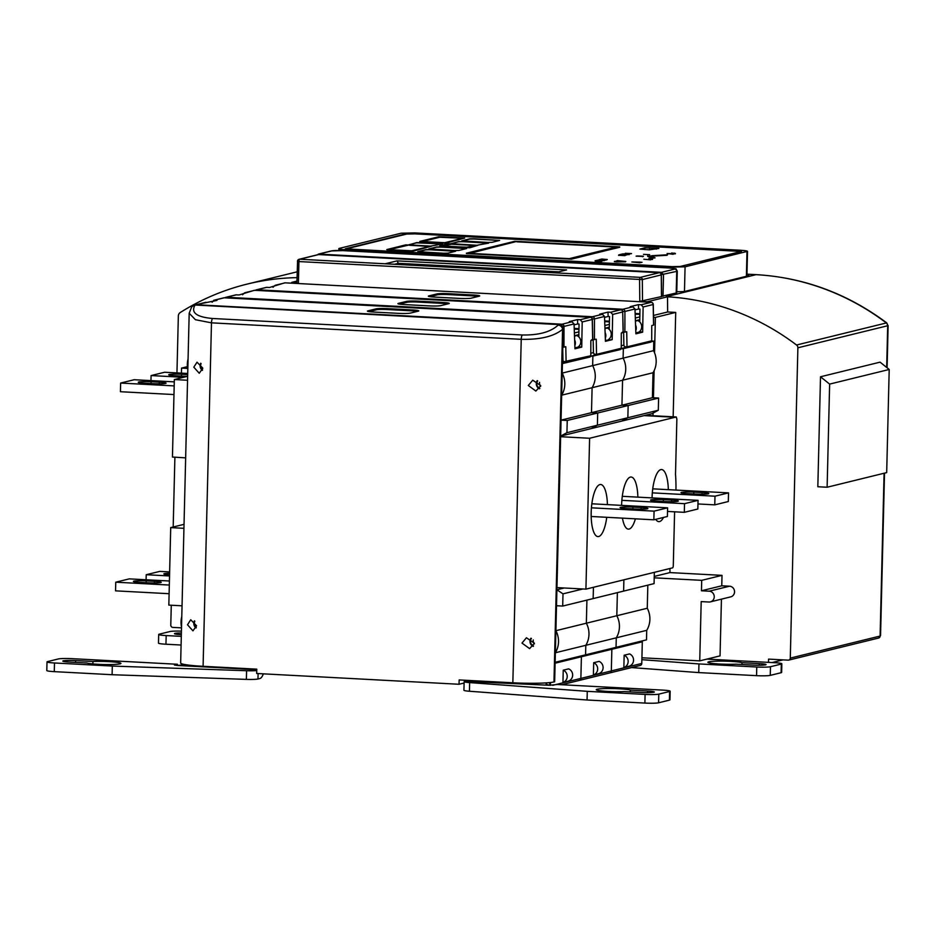 <?xml version="1.0" encoding="UTF-8"?>
<svg xmlns="http://www.w3.org/2000/svg" width="936" height="936" viewBox="0 0 936 936"><rect width="100%" height="100%" fill="white"/><g stroke="black" fill="none" stroke-linecap="round" stroke-linejoin="round"><path stroke-width="1.4" d="M550.426 685.316L550.497 682.508M464.104 683.455L462.618 683.385M181.525 627.097A21.739 20.592 76.2 0 1 181.783 616.555M182.04 605.803L168.831 605.101L170.715 527.611L183.936 528.313M185.656 457.856L172.446 457.049L174.342 379.548L187.551 380.262M187.82 369.509A21.739 20.592 76.2 0 1 188.077 358.968M565.297 362.875L563.226 362.77L587.937 356.698L589.996 357.025L562.419 363.577L562.185 373.101A21.739 20.592 76.2 0 1 561.647 395.191L561.038 420.147L567.239 420.475L566.935 432.678L560.652 436.094L652.018 413.665L658.312 410.237L658.605 398.046L652.415 397.718L653.024 372.75A21.739 20.592 76.2 0 0 653.562 350.661L653.796 341.149L651.725 341.032A2.176 2.059 -103.8 0 1 651.199 340.938M564.221 587.983L556.897 589.785L562.992 593.857L562.7 606.06L556.499 605.732L555.89 630.688A21.739 20.592 76.2 0 1 555.352 652.778L555.118 662.302L646.495 639.861L646.729 630.337A21.739 20.592 76.2 0 0 647.267 608.248L647.829 585.152M552.696 685.327L580.87 678.413L581.396 656.768A2.176 2.059 -103.8 0 1 581.654 655.785A2.176 2.059 -103.8 0 0 581.396 656.768L580.87 678.413A2.176 2.059 76.2 0 1 578.752 680.46M555.89 630.688L586.357 623.212L586.919 600.116L586.357 623.212A21.739 20.592 76.2 0 1 585.807 645.302L585.585 654.814L585.807 645.302L616.274 637.825L616.04 647.338L616.274 637.825L646.729 630.337M562.7 606.06L593.155 598.584L593.436 587.293L593.155 598.584L654.077 583.619L654.346 572.341M562.185 373.101L592.652 365.625L592.874 356.101L595.752 355.399L593.693 355.282L590.008 356.803L587.937 356.698L590.815 355.996A2.176 2.059 -103.8 0 1 590.288 355.891A2.176 2.059 -103.8 0 0 590.815 355.996L592.874 356.101L592.652 365.625A21.739 20.592 76.2 0 1 592.102 387.715L591.493 412.671L597.694 412.998L597.39 425.201L591.107 428.618L597.39 425.201L627.857 417.725L621.562 421.141L627.857 417.725L658.312 410.237M574.248 329.098L578.963 329.355L574.248 329.098M574.505 336.082L576.798 335.521A6.517 6.178 76.2 0 1 577.828 347.162M563.238 670.199L568.655 668.866A6.517 6.178 76.2 0 1 568.351 681.115L562.945 682.438L563.238 670.199A6.517 6.178 76.2 0 1 562.945 682.438M587.937 356.92L563.952 362.805M561.647 395.191L592.102 387.715L591.493 412.671L597.694 412.998L597.39 425.201L566.935 432.678M561.038 420.147L621.949 405.194L628.15 405.522L627.857 417.725L628.15 405.522L658.605 398.046M567.239 420.475L628.15 405.522L621.949 405.194L652.415 397.718M562.992 593.857L582.894 588.978M555.352 652.778L585.807 645.302A21.739 20.592 76.2 0 0 586.357 623.212L616.812 615.724A21.739 20.592 76.2 0 1 616.274 637.825A21.739 20.592 76.2 0 0 616.812 615.724L647.267 608.248M591.423 507.815L654.065 511.15L667.602 507.827L591.845 503.79M632.912 507.09A9.781 0.866 1.4 0 0 620.088 507.604A9.781 0.866 1.4 0 0 626.816 508.587L635.076 509.02A9.781 0.866 1.4 0 0 647.899 508.517A9.781 0.866 1.4 0 0 641.172 507.534L632.912 507.09L632.865 508.903M654.065 511.15L653.855 519.808L591.178 516.473M653.855 519.808L667.391 516.485L667.602 507.827M174.342 379.548L187.656 376.284M170.715 527.611L184.029 524.347M169.1 593.705L115.549 590.85L115.76 582.192L169.311 585.047M173.967 394.559L120.416 391.716L120.627 383.058L174.178 385.901M115.76 582.192L129.297 578.869L169.416 581.01M120.627 383.058L134.164 379.724L174.283 381.865M154.487 581.326L146.227 580.882A9.781 0.866 1.4 0 0 133.403 581.396A9.781 0.866 1.4 0 0 140.131 582.379L148.391 582.824A9.781 0.866 1.4 0 0 161.226 582.309A9.781 0.866 1.4 0 0 154.487 581.326L154.452 582.964M159.354 382.18L151.094 381.748A9.781 0.866 1.4 0 0 138.271 382.251A9.781 0.866 1.4 0 0 144.998 383.233L153.258 383.678A9.781 0.866 1.4 0 0 166.093 383.163A9.781 0.866 1.4 0 0 159.354 382.18L159.319 383.83M574.645 339.955A6.517 6.178 76.2 0 1 574.856 345.606M642.564 640.821A2.176 2.059 -103.8 0 0 642.307 641.803L641.78 663.448L611.325 670.925A2.176 2.059 76.2 0 1 609.781 672.925A2.176 2.059 76.2 0 0 611.325 670.925L611.851 649.28A2.176 2.059 -103.8 0 1 612.109 648.309A2.176 2.059 -103.8 0 0 611.851 649.28L611.325 670.925L580.87 678.413A2.176 2.059 76.2 0 1 579.325 680.413L609.781 672.925A2.176 2.059 76.2 0 1 609.207 672.984M593.693 355.282L621.27 348.52A2.176 2.059 -103.8 0 1 620.743 348.414A2.176 2.059 -103.8 0 0 621.27 348.52L623.341 348.625L623.107 358.137L592.652 365.625A21.739 20.592 76.2 0 1 592.102 387.715L622.569 380.238L621.949 405.194L622.569 380.238L653.024 372.75M617.374 592.628L616.812 615.724L617.374 592.628M623.891 579.817L623.61 591.096L623.891 579.817M620.463 349.327L618.403 349.222L623.341 348.625L623.107 358.137A21.739 20.592 76.2 0 1 622.569 380.238A21.739 20.592 76.2 0 0 623.107 358.137L653.562 350.661M604.703 321.621L609.418 321.879L604.703 321.621M604.96 328.606L607.253 328.045A6.517 6.178 76.2 0 1 608.283 339.686M593.693 662.723L599.11 661.389A6.517 6.178 76.2 0 1 598.818 673.627L593.401 674.961L593.693 662.723A6.517 6.178 76.2 0 1 593.401 674.961M618.392 349.432L594.407 355.329M595.752 355.399L620.451 349.549M621.878 500.339L684.532 503.673L698.057 500.35L622.3 496.314M663.367 499.613A9.781 0.866 1.4 0 0 650.543 500.116A9.781 0.866 1.4 0 0 657.271 501.111L665.531 501.544A9.781 0.866 1.4 0 0 678.354 501.041A9.781 0.866 1.4 0 0 671.627 500.046L663.367 499.613L663.32 501.427M684.532 503.673L684.31 512.331L667.52 511.43M684.31 512.331L697.846 509.008L698.057 500.35M146.098 579.77L146.227 574.716L169.533 575.956M150.965 380.624L151.094 375.57L183.514 377.302M146.227 574.716L159.763 571.393L169.638 571.919M151.094 375.57L164.619 372.247L187.726 373.476M169.603 573.265A9.781 0.866 1.4 0 0 163.858 573.92A9.781 0.866 1.4 0 0 169.568 574.844M187.691 374.587L181.549 374.26A9.781 0.866 1.4 0 0 168.726 374.774A9.781 0.866 1.4 0 0 175.465 375.757L183.725 376.202A9.781 0.866 1.4 0 0 187.457 376.33M605.101 332.479A6.517 6.178 76.2 0 1 605.311 338.13M624.148 347.806L621.27 348.52L623.341 348.625L626.207 347.923L624.148 347.806L653.796 341.149M635.17 314.145L639.873 314.391M641.78 663.448A2.176 2.059 76.2 0 1 640.236 665.449L609.781 672.925M635.415 321.13L637.72 320.557A6.517 6.178 76.2 0 1 638.738 332.198M624.16 655.235L629.565 653.913A6.517 6.178 76.2 0 1 629.273 666.151L623.856 667.485L624.16 655.235A6.517 6.178 76.2 0 1 623.856 667.485M651.725 341.032L648.859 341.745L650.918 341.851M648.847 341.956L624.862 347.853M626.207 347.923L650.918 342.073M652.322 492.862L714.987 496.197L728.524 492.874L652.755 488.838M693.822 492.137A9.781 0.866 1.4 0 0 680.998 492.64A9.781 0.866 1.4 0 0 687.726 493.635L695.986 494.068A9.781 0.866 1.4 0 0 708.821 493.565A9.781 0.866 1.4 0 0 702.082 492.57L693.822 492.137L693.775 493.951M714.987 496.197L714.776 504.855L697.975 503.954M714.776 504.855L728.313 501.532L728.524 492.874M181.42 373.148L181.549 368.094L187.609 368.421M181.549 368.094L187.399 366.655M635.556 325.003A6.517 6.178 76.2 0 1 635.766 330.654M266.924 287.317L256.92 289.774A2.176 2.059 -103.8 0 0 256.359 289.821L266.351 287.375L269.626 287.457L284.602 282.894A2.176 2.059 -103.8 0 1 285.164 282.836A2.176 0.667 -87 0 1 285.234 282.836A2.176 0.667 -87 0 1 285.293 282.847M642.646 332.163L643.114 306.985L641.16 304.773L638.457 304.633L630.209 306.657L632.912 306.797L634.982 308.985L635.883 333.824L642.646 332.163L639.557 331.59M428.817 295.916L436.936 293.927A9.243 0.819 -178.6 0 1 448.59 293.682L473.37 295.004A9.243 0.819 -178.6 0 1 479.688 296.01A9.243 0.819 -178.6 0 1 479.267 296.174L471.147 298.174A9.243 0.819 -178.6 0 1 459.494 298.409L434.714 297.086A9.243 0.819 -178.6 0 1 428.384 296.232A9.243 0.819 -178.6 0 1 428.817 295.916L429.32 296.49L437.44 294.489A8.693 0.772 -178.6 0 1 448.402 294.267L473.183 295.589A8.693 0.772 -178.6 0 1 478.904 296.267M478.261 296.419A8.693 0.772 1.4 0 0 473.171 295.905L448.391 294.594A8.693 0.772 1.4 0 0 437.428 294.817L429.94 296.654M256.476 290.406A2.176 0.667 93 0 1 256.92 289.774L622.908 309.254A2.176 2.059 76.2 0 1 624.92 311.454L634.982 308.985M638.457 304.633L638.586 309.009L635.006 309.886M638.586 309.009L639.967 309.079L639.733 321.937M641.16 304.773L651.152 302.316A2.176 2.059 76.2 0 1 653.164 304.516L653.164 304.364M272.996 287.282L275.172 285.293L285.164 282.836L651.152 302.316A2.176 0.667 -87 0 1 651.21 302.316A2.176 0.667 -87 0 1 651.292 302.328M653.574 325.014L651.748 325.588L651.713 340.809L627.003 346.87L624.909 346.765L623.891 345.665L623.622 332.268M635.848 332.912L639.557 331.999M627.003 346.87L626.71 331.742L622.136 332.245M632.912 306.797L622.908 309.254A2.176 0.667 93 0 0 622.288 310.541M639.885 313.712L635.135 313.455M612.191 339.651L612.659 314.461L610.693 312.25L607.99 312.109L599.742 314.133L602.445 314.274L604.516 316.462L605.428 341.312L612.191 339.651L605.393 340.388M236.469 294.793L226.465 297.25A2.176 2.059 -103.8 0 0 225.892 297.309L235.895 294.852L239.171 294.945L254.136 290.371A2.176 2.059 -103.8 0 1 254.709 290.312A2.176 0.667 -87 0 1 254.779 290.312A2.176 0.667 -87 0 1 254.838 290.324M448.812 303.65L440.692 305.651A9.243 0.819 -178.6 0 1 429.039 305.885L404.258 304.563A9.243 0.819 -178.6 0 1 397.929 303.709A9.243 0.819 -178.6 0 1 398.35 303.393L406.481 301.404A9.243 0.819 -178.6 0 1 418.135 301.158L442.915 302.48A9.243 0.819 -178.6 0 1 449.233 303.486A9.243 0.819 -178.6 0 1 448.812 303.65M398.736 304.001A8.693 0.772 -178.6 0 1 398.853 303.966L406.985 301.965A8.693 0.772 -178.6 0 1 417.947 301.743L442.728 303.065A8.693 0.772 -178.6 0 1 448.449 303.744M447.806 303.896A8.693 0.772 1.4 0 0 442.716 303.393L417.936 302.071A8.693 0.772 1.4 0 0 406.973 302.293L399.473 304.13M610.693 312.25L620.697 309.793L254.709 290.312L244.717 292.769L242.541 294.77M591.833 318.018A2.176 0.667 93 0 1 592.453 316.731L226.465 297.25A2.176 0.667 93 0 0 226.021 297.882M602.445 314.274L592.453 316.731A2.176 2.059 76.2 0 1 594.465 318.93L604.516 316.462M623.119 332.502L621.293 333.064L621.258 348.286L596.548 354.358L596.244 339.218L591.681 339.721M612.659 314.461L622.814 311.922A2.176 2.176 0 0 0 620.755 309.793A2.176 0.667 -87 0 0 620.697 309.793A2.176 2.059 76.2 0 1 622.709 311.992L623.119 332.619M607.99 312.109L608.131 316.485L609.512 316.555L609.277 329.425M608.131 316.485L604.551 317.362M593.167 339.756L593.436 353.141L594.454 354.241L596.548 354.358M254.136 290.371A2.176 2.176 0 0 1 254.779 290.312L620.755 309.793A2.176 0.667 -87 0 1 620.837 309.804M609.43 321.188L604.679 320.931M206.014 302.269L196.01 304.726A2.176 2.059 -103.8 0 0 195.437 304.785L216.965 300.397L213.689 300.304L223.681 297.847A2.176 2.059 -103.8 0 1 224.254 297.8A2.176 0.667 -87 0 1 224.312 297.788A2.176 0.667 -87 0 1 224.383 297.8M581.736 347.127L582.192 321.949L580.238 319.726L577.535 319.585L569.287 321.61L571.99 321.762L574.06 323.938L574.961 348.789L581.736 347.127L578.647 346.554M367.895 310.869L376.015 308.88A9.243 0.819 -178.6 0 1 387.668 308.634L412.448 309.956A9.243 0.819 -178.6 0 1 418.778 310.963A9.243 0.819 -178.6 0 1 418.357 311.138L410.225 313.127A9.243 0.819 -178.6 0 1 398.572 313.361L373.792 312.051A9.243 0.819 -178.6 0 1 367.474 311.185A9.243 0.819 -178.6 0 1 367.895 310.869L368.398 311.442L376.518 309.453A8.693 0.772 -178.6 0 1 387.492 309.219L412.273 310.541A8.693 0.772 -178.6 0 1 417.982 311.22M417.351 311.384A8.693 0.772 1.4 0 0 412.261 310.869L387.481 309.547A8.693 0.772 1.4 0 0 376.518 309.769L369.018 311.618M195.694 305.042A2.176 0.667 93 0 1 196.01 304.726L561.998 324.207A2.176 2.059 76.2 0 1 564.01 326.407L574.06 323.938M577.535 319.585L577.676 323.961L574.096 324.839M577.676 323.961L579.056 324.043L578.822 336.901M580.238 319.726L590.242 317.281A2.176 2.059 76.2 0 1 592.254 319.48L592.242 319.328M212.086 302.246L214.262 300.245L224.254 297.8L590.242 317.281A2.176 0.667 -87 0 1 590.3 317.269A2.176 0.667 -87 0 1 590.382 317.292M592.663 339.979L590.838 340.54L590.803 355.762L563.987 361.717L562.969 360.617L562.758 349.818M574.938 347.864L578.635 346.964M566.093 361.834L565.789 346.694L562.817 347.233M571.99 321.762L561.998 324.207A2.176 0.667 93 0 0 561.612 324.652M578.975 328.665L574.224 328.419M539.557 382.368A4.891 4.633 -103.8 0 0 540.669 386.322M533.263 639.955A4.891 4.633 -103.8 0 0 534.374 643.909M201.135 363.624A4.891 4.633 -103.8 0 0 202.574 369.872M537.72 380.858A4.891 4.633 -103.8 0 0 539.826 388.393M194.84 621.212A4.891 4.633 -103.8 0 0 196.279 627.459M531.426 638.446A4.891 4.633 -103.8 0 0 533.532 645.98M549.982 682.566A17.386 5.359 -87 0 1 549.444 685.281M549.175 685.269L464.689 681.338A10.869 0.959 1.4 0 0 464.151 681.619A10.869 0.959 1.4 0 0 469.65 682.59L587.27 691.341L645.091 694.418A10.869 0.959 1.4 0 0 658.792 694.138L669.626 691.482A10.869 0.959 1.4 0 0 670.164 691.201A10.869 0.959 1.4 0 0 662.688 690.101L557.365 684.497L549.175 685.269L546.062 684.193A8.693 2.679 93 0 0 546.741 682.847M469.65 682.59L469.439 691.248A10.869 0.959 -178.6 0 1 463.928 690.277L464.151 681.619M469.439 691.248L587.059 699.999L587.27 691.341M670.164 691.201L669.954 699.859A10.869 0.959 -178.6 0 1 669.415 700.14L658.581 702.796A10.869 0.959 -178.6 0 1 644.881 703.076L587.059 699.999M641.546 692.511L624.23 691.587A17.386 1.533 1.4 0 1 605.931 691.306A17.386 1.533 1.4 0 1 596.232 689.692A17.386 1.533 1.4 0 1 611.208 688.533A17.386 1.533 1.4 0 1 630.326 690.101L647.642 691.014A9.781 0.866 1.4 0 1 654.369 692.008A9.781 0.866 1.4 0 1 641.546 692.511M630.279 691.915L630.326 690.101M466.573 680.87A8.693 2.679 93 0 0 467.321 680.367M258.102 673.557L257.973 679.01L259.869 678.542A17.386 5.359 93 0 0 263.367 673.838M183.011 664.15A8.693 2.679 -87 0 1 182.625 664.841L177.477 665.484L174.482 665.051L177.407 664.267L72.095 658.663A10.869 0.959 1.4 0 0 58.383 658.944L47.549 661.6A10.869 0.959 1.4 0 0 47.011 661.892A10.869 0.959 1.4 0 0 54.499 662.98L54.276 671.638A10.869 0.959 -178.6 0 1 46.8 670.55L47.011 661.892M54.276 671.638L112.098 674.716L112.308 666.058L246.589 670.726A10.869 0.959 1.4 0 0 256.745 670.562M112.308 666.058L54.499 662.98M75.629 660.57A9.781 0.866 1.4 0 0 62.806 661.073A9.781 0.866 1.4 0 0 69.533 662.068L86.861 662.992A17.386 1.533 1.4 0 0 105.979 664.548A17.386 1.533 1.4 0 0 120.943 663.39A17.386 1.533 1.4 0 0 111.244 661.775A17.386 1.533 1.4 0 0 92.945 661.495L75.629 660.57L75.582 662.384M112.098 674.716L246.367 679.384A10.869 0.959 -178.6 0 0 257.973 679.01M92.886 663.917L92.945 661.495M177.372 665.484L177.407 664.267M202.387 370.387A5.429 5.148 76.2 0 1 200.749 363.238M539.499 388.826A5.429 5.148 76.2 0 1 537.241 380.613M196.092 627.974A5.429 5.148 76.2 0 1 194.442 620.825M533.204 646.413A5.429 5.148 76.2 0 1 530.946 638.2M561.448 324.511L563.285 328.466L562.583 329.332A4.352 3.802 -141.4 0 0 558.137 325.108L561.448 324.511L193.6 304.937L558.57 324.57M563.285 328.466L554.65 681.782L553.972 681.946L562.583 329.332C554.018 336.41 540.236 339.745 521.235 339.323A4.352 1.345 -87 0 1 522.276 334.983L212.519 318.486A4.352 1.345 -87 0 0 211.477 322.838L203.089 666.303L256.78 669.158L256.675 673.487L459.05 684.263L459.155 679.934L512.846 682.789L521.235 339.323L211.477 322.838L195.413 319.714L189.189 313.232L191.611 307.055L193.6 304.937M193.81 367.181L199.251 373.265L202.843 368.164L197.016 362.173L193.81 367.181M203.089 666.303A32.608 2.878 -178.6 0 1 180.648 663.016L189.189 313.232M196.548 625.751L190.722 619.761L187.516 624.768L192.956 630.852L196.548 625.751M553.972 681.946A32.608 2.878 -178.6 0 1 512.846 682.789M534.433 643.231L526.441 637.767L521.995 643.079L529.6 648.636L534.433 643.231M540.727 385.644L532.736 380.18L528.29 385.492L535.895 391.049L540.727 385.644M464.116 683.011L459.05 684.263M641.92 657.786L699.742 660.863L720.041 655.879L721.434 599.157M699.742 660.863L701.193 601.602L708.938 602.012A5.429 5.148 -103.8 0 0 710.365 601.871L730.665 596.887A5.429 5.148 -103.8 0 0 729.507 586.205L721.761 585.796L722.019 575.359L669.954 572.586L669.919 568.515M673.159 416.812L675.71 312.413L667.649 311.98L667.508 296.806L647.209 301.79L639.779 301.392L661.471 296.572M768.479 662.372L768.561 659.108L788.17 660.149A2.176 2.059 76.2 0 0 790.288 658.102L797.881 347.794A3.264 3.089 76.2 0 0 796.548 345.01A251.316 238.048 76.2 0 0 666.198 296.724L667.508 296.806M654.545 352.79L655.411 317.398L653.527 317.292M653 415.736L653.071 413.092M653.445 397.765L654.1 370.738M710.365 601.871A5.429 5.148 -103.8 0 0 709.195 591.189L701.45 590.78L701.707 580.343L654.217 577.816M721.761 585.796L701.45 590.78M722.019 575.359L701.707 580.343M669.954 572.586L654.252 576.436M675.71 312.413L655.411 317.398M667.649 311.98L653.492 315.455M318.743 254.592A2.176 0.667 -87 0 0 318.685 254.58A2.176 0.667 -87 0 0 318.626 254.58L659.26 272.715L640.306 277.372A2.176 2.059 76.2 0 1 642.318 279.571L298.935 261.565A2.176 0.667 -87 0 1 299.672 259.237L318.626 254.58A2.176 2.059 -103.8 0 0 318.053 254.639L299.099 259.295A2.176 2.059 76.2 0 1 299.672 259.237L640.306 277.372A2.176 0.667 93 0 0 639.58 279.7L639.779 301.392M318.053 254.639A2.176 2.176 0 0 1 318.685 254.58L659.33 272.715A2.176 0.667 -87 0 0 659.26 272.715A2.176 2.059 76.2 0 1 661.272 274.915L661.471 296.689M394.594 264.244L398.35 263.32L397.016 260.875L566.596 269.907L554.884 272.786L385.293 263.753L397.016 260.875M554.884 272.786L566.596 269.907M558.382 271.838L398.35 263.32L398.326 264.443M296.899 283.456L297.554 261.296A2.176 2.059 76.2 0 1 299.099 259.295A2.176 2.176 0 0 0 297.449 261.355L298.935 261.565L298.409 283.538M661.272 274.81L661.378 274.868A2.176 2.176 0 0 0 659.33 272.715A2.176 0.667 -87 0 1 659.4 272.727M661.577 296.63L661.378 274.868L642.318 279.571L642.517 301.345M296.923 282.637L291.763 282.368L291.751 283.175M296.958 281.092L291.763 282.368M631.554 667.579L698.736 672.586L698.946 663.928L756.768 667.005A10.869 0.959 1.4 0 0 770.468 666.725L770.258 675.382A10.869 0.959 -178.6 0 1 756.557 675.663L698.736 672.586M770.468 666.725L781.303 664.057A10.869 0.959 1.4 0 0 781.841 663.776L781.63 672.434A10.869 0.959 -178.6 0 1 781.092 672.715L770.258 675.382M753.223 665.098L735.907 664.174A17.386 1.533 1.4 0 1 717.608 663.893A17.386 1.533 1.4 0 1 707.908 662.267A17.386 1.533 1.4 0 1 722.885 661.12A17.386 1.533 1.4 0 1 742.002 662.676L759.318 663.601A9.781 0.866 1.4 0 1 766.046 664.583A9.781 0.866 1.4 0 1 753.223 665.098M741.955 664.49L742.002 662.676M781.841 663.776A10.869 0.959 1.4 0 0 774.365 662.676L706.949 659.096M641.874 659.681L698.946 663.928M181.291 636.363L166.175 635.567A10.869 0.959 1.4 0 1 158.687 634.468A10.869 0.959 1.4 0 1 159.225 634.187L170.059 631.519A10.869 0.959 1.4 0 1 181.42 631.145M181.373 633.005A9.781 0.866 1.4 0 0 174.482 633.66A9.781 0.866 1.4 0 0 181.21 634.643L181.338 634.655M181.081 645.021L165.953 644.225A10.869 0.959 -178.6 0 1 158.476 643.126L158.687 634.468M297.051 277.641A251.316 238.048 76.2 0 0 247.034 284.123A251.316 238.048 76.2 0 0 180.285 312.495A4.352 4.118 -103.8 0 0 178.343 316.005L176.951 372.902M181.502 627.857L172.797 627.401A2.176 2.059 76.2 0 1 170.785 625.119L171.276 605.229M174.892 457.201L173.183 527.003M886.813 322.955L886.369 322.955A3.264 3.089 76.2 0 1 887.691 325.74L886.813 322.955C847.525 293.611 804.001 277.512 756.265 274.646A8.693 2.679 93 0 0 756.007 274.669A251.316 238.048 76.2 0 1 886.369 322.955L796.548 345.01M880.542 635.497L880.109 636.047A2.176 2.059 76.2 0 1 878.565 638.048L880.554 635.497L884.52 473.136M772.048 662.559L782.964 659.88M829.635 384.099L827.12 487.235L817.83 486.743L820.509 376.775L880.074 362.15L889.2 369.474L829.635 384.099L820.509 376.775M827.12 487.235L886.684 472.61L889.2 369.474M676.775 291.716A10.869 0.959 1.4 0 0 685.374 291.271L748.309 275.816A10.869 0.959 1.4 0 0 748.858 275.535A10.869 0.959 1.4 0 0 746.951 274.938M661.577 296.338L676.202 293.015A10.846 0.959 1.4 0 0 676.74 292.734L677.278 271.077C674.61 267.556 678.986 269.334 669.252 267.988A2.176 0.667 -87 0 1 669.31 268M663.004 296.256L663.53 274.611L661.518 272.329L660.816 274.669M318.392 254.58L317.07 254.884M389.037 249.9L412.764 250.86L431.707 246.156L412.753 251.293L389.025 250.333L386.79 249.573L389.025 250.333M746.928 276.155L747.525 251.328L685.07 266.818L671.369 267.099L346.156 249.783C340.096 249.397 337.779 248.941 339.23 248.403L401.146 233.204L414.847 232.924L740.048 250.228C746.121 250.614 748.437 251.07 746.986 251.608L746.39 276.284M338.645 250.485L339.23 248.403M680.261 266.456L741.511 251.421L737.346 250.591L415.022 233.438L406.797 233.602L345.22 248.812L672.036 266.631L680.261 266.456M640.54 262.22L632.935 261.963L639.721 262.782L631.847 261.94L639.721 262.349M640.54 262.15L631.847 261.94M638.609 262.22L642.037 262.302L638.598 262.291M614.425 261.787L617.421 260.606L625.821 261.46L614.484 261.378M614.437 261.355L615.748 261.483M601.86 259.026L607.277 259.553L599.918 259.506L601.86 259.026M606.013 259.541L603.041 259.471L606.013 259.541M598.736 260.22L602.14 260.009M598.935 259.693L602.152 259.728M604.235 260.29L597.039 260.208L604.235 260.29L601.801 261.085M601.626 261.413L599.368 260.559L595.144 260.629L601.626 261.413L595.132 261.062M600.748 260.933L596.033 260.676L600.853 260.875M631.507 253.597L625.307 253.27L631.507 253.597L628.969 254.007M629.144 254.65L622.662 253.878L629.32 254.136L627.167 254.779M625.295 254.194L628.267 254.171L625.295 254.194M627.167 254.662L619.808 254.615L621.75 254.147L627.167 254.662L625.81 255.165M625.903 254.65L622.943 254.58L625.903 254.65M618.591 255.388L619.62 254.662L625.81 254.99L624.955 255.633L618.766 255.306M618.778 254.873L624.967 255.2M619.62 254.966L624.569 255.037L619.796 255.037M671.557 253.048L675.371 253.387L671.557 253.223M674.283 253.539L675.359 253.82L674.294 253.106M673.183 253.843L667.099 253.527L673.007 253.738M667.052 254.861L651.316 256.148M667.59 254.767L651.83 255.703M649.666 254.686L643.477 254.358M647.665 255.926L651.854 257.798L655.083 257.845L650.848 255.937L647.653 256.3M643.102 256.3L636.913 255.973L643.465 256.218L642.658 256.71M642.669 256.406L636.117 256.171M648.753 258.652L652.567 258.991L648.753 258.816M651.479 259.143L652.567 258.991L651.491 258.71M643.828 259.237L650.649 259.845M442.003 246.145L469.872 247.326L477.816 245.326L451.819 243.734L447.712 243.816L439.92 245.735L441.991 246.577L439.756 245.817M440.961 245.782L466.093 247.326L476.728 245.302L451.48 243.816L440.95 245.899M422.031 241.792L445.758 242.752L464.701 238.06L438.727 236.773L419.948 241.383L422.019 242.225L419.784 241.465M420.978 241.441L444.729 242.705L463.612 238.036L439.756 236.82L420.978 241.558M431.707 246.156L405.733 244.869L386.79 249.573M409.512 244.869L387.878 249.596L411.735 250.801L430.618 246.133L409.512 244.869L388.779 249.772M741.37 251.456L415.011 233.871L406.786 234.035L345.688 249.034M638.34 262.314L634.035 262.209M642.037 262.302L639.721 262.712M625.529 261.823L615.736 261.916M607.277 259.553L606.107 260.056M606.118 259.834L604.796 260.302M604.808 260.149L604.223 260.664M625.81 254.99L624.955 255.633M675.359 253.82L672.598 253.913M673.171 254.276L667.099 253.527M667.04 255.294L651.819 256.136M655.048 257.868L651.842 258.231L647.653 256.359M652.556 259.424L649.806 259.506M477.816 245.326L469.86 247.759L441.991 246.577M464.701 238.06L445.747 243.184L422.019 242.225M649.256 249.818L658.909 248.449L644.892 247.806L639.896 249.093L649.256 249.818M466.479 253.586L571.381 259.167L619.714 247.162M499.637 240.447L473.803 238.762L469.696 238.855L461.752 240.844L487.738 242.436L491.856 242.354L499.637 240.447M477.348 245.173L488.639 243.149L486.556 242.728L458.698 241.546L451.21 243.711M431.25 246.004L442.541 243.98L440.458 243.559L416.719 242.599L409.231 244.764M466.643 248.543L440.809 246.87L436.702 246.952L428.758 248.953L454.744 250.544L458.862 250.462L466.643 248.543M455.645 251.246L429.811 249.573L425.704 249.655L417.748 251.655L443.746 253.246L447.864 253.153L455.645 251.246M475.816 245.56L451.468 244.249L441.757 246.016M462.7 238.282L439.756 237.253L421.773 241.675M429.706 246.39L409.5 245.302M469.86 253.363L516.883 241.394L617.655 246.753L569.334 258.628L468.831 253.317L516.883 241.394M616.344 247.081L516.871 241.827M619.714 246.87L514.812 241.277L466.362 253.211L571.393 258.734L619.714 247.303M499.567 240.458L473.803 238.984L469.685 239.066L461.974 240.961M488.569 243.161L462.805 241.687L458.687 241.769L450.976 243.664M442.459 243.992L416.707 242.822L409.009 244.717M466.561 248.566L440.809 247.081L436.691 247.174L428.98 249.058M455.563 251.269L429.811 249.783L425.693 249.865L417.982 251.761M674.599 511.816L673.288 565.531A2.176 0.667 -87 0 1 672.551 567.86L585.924 589.142L589.61 438.259L676.307 416.976L645.243 415.327M645.208 415.338L676.237 416.988L676.868 418.989L675.511 474.271A59.342 18.287 -87 0 1 675.956 490.066M621.621 505.381A26.079 8.038 -87 0 1 621.621 505.066A26.079 8.038 -87 0 1 631.133 477.021A26.079 8.038 -87 0 1 637.872 497.145M635.404 518.825A26.079 8.038 -87 0 1 628.36 529.121A26.079 8.038 -87 0 1 622.452 518.135M606.75 517.304A26.079 8.038 -87 0 1 597.905 536.597A26.079 8.038 -87 0 1 591.178 512.542A26.079 8.038 -87 0 1 600.678 484.497A26.079 8.038 -87 0 1 607.417 504.621M652.064 497.893A26.079 8.038 -87 0 1 652.076 497.589A26.079 8.038 -87 0 1 661.588 469.544A26.079 8.038 -87 0 1 668.327 489.668M663.53 517.433A26.079 8.038 -87 0 1 658.815 521.644A26.079 8.038 -87 0 1 655.75 519.34M585.924 589.142L556.943 587.597M589.61 438.259L560.641 436.714M574.493 335.72L578.869 334.643M555.095 663.214L642.307 641.803M562.442 362.957L563.226 362.77M641.172 507.534L641.125 509.172M574.388 332.97L578.916 331.859M146.227 580.882L146.18 582.707M151.094 381.748L151.047 383.561M590.803 353.223L593.424 352.579M604.948 328.243L609.324 327.167M671.627 500.046L671.58 501.696M604.843 325.494L609.371 324.382M181.549 374.26L181.502 376.085M621.27 345.747L623.879 345.103M635.404 320.755L639.779 319.691M702.082 492.57L702.047 494.22M635.31 318.018L639.826 316.906M436.936 293.927L437.428 294.817M448.59 293.682L448.391 294.594M473.37 295.004L473.171 295.905M643.114 306.985L653.164 304.516L653.574 325.143M622.768 311.512L624.92 311.454L624.885 332.186M398.35 303.393L398.853 304.024M406.481 301.404L406.973 302.293M418.135 301.158L417.936 302.071M442.915 302.48L442.716 303.393M592.312 318.989L594.465 318.93L594.418 339.663M623.224 332.561L622.697 311.84M376.015 308.88L376.518 309.769M387.668 308.634L387.481 309.547M412.448 309.956L412.261 310.869M582.192 321.949L592.254 319.48L592.663 340.096M562.922 326.465L564.01 326.407L563.963 347.139M647.595 692.663L647.642 691.014M256.768 669.708L177.477 665.484M246.589 670.726L246.367 679.384M669.626 691.482L669.415 700.14M658.792 694.138L658.581 702.796M645.091 694.418L644.881 703.076M191.611 307.055A4.352 3.802 38.6 0 1 194.7 305.756C190.991 312.835 196.934 317.082 212.519 318.486M522.276 334.983C538.738 335.275 550.696 331.987 558.137 325.108M729.507 586.205L709.195 591.189M759.272 665.239L759.318 663.601M166.175 635.567L165.953 644.225M781.303 664.057L781.092 672.715M756.768 667.005L756.557 675.663M746.975 274.189L756.007 274.669L666.198 296.724M756.51 274.704A8.693 2.679 93 0 0 756.265 274.646L746.975 274.154M797.881 347.794L887.691 325.74L886.673 367.438M884.087 473.242L880.109 636.047L790.288 658.102M318.802 254.089L661.518 272.329L674.727 269.088A8.67 0.772 1.4 0 0 669.182 267.988L342.95 250.626A8.67 0.772 1.4 0 0 331.987 250.848L318.802 254.089M342.95 250.626A2.176 0.667 -87 0 1 343.009 250.614L331.414 250.906L318.228 254.147M669.182 267.988A2.176 0.667 -87 0 1 669.252 267.988L343.009 250.614A2.176 0.667 -87 0 1 343.067 250.626M674.727 269.088A2.176 2.059 76.2 0 1 676.74 271.37A10.846 0.959 1.4 0 0 677.278 271.077M676.202 293.015L676.74 271.37L661.378 274.693M685.07 266.818L684.473 291.424M346.156 249.783L346.133 250.789M671.369 267.099L671.346 268.129M644.892 247.806L644.845 249.584M649.549 247.712L649.502 249.83M656.37 248.075L656.335 249.128M675.078 417.269L644.05 415.619M561.74 684.731L579.325 680.413M653.679 325.084L653.269 304.446A2.176 2.176 0 0 0 651.21 302.316L285.234 282.836A2.176 2.176 0 0 0 284.602 282.894M256.359 289.821A2.176 2.176 0 0 0 255.399 290.347M225.892 297.309A2.176 2.176 0 0 0 224.932 297.823M592.769 340.037L592.359 319.398A2.176 2.176 0 0 0 590.3 317.269L224.312 297.788A2.176 2.176 0 0 0 223.681 297.847M554.755 272.762L385.55 263.765M888.124 325.658L887.094 367.778M788.744 660.102L878.565 638.048M247.034 284.123L297.192 271.803"/></g></svg>
